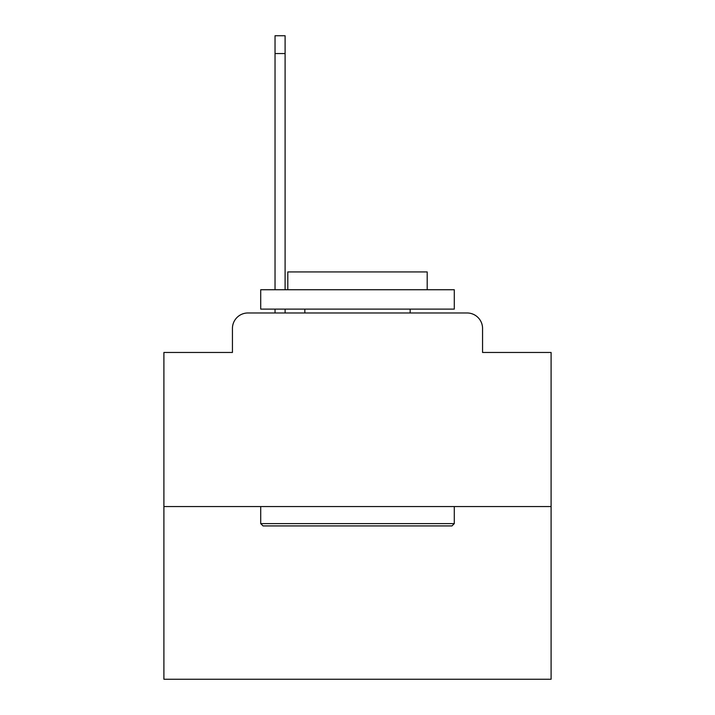 <?xml version="1.0" encoding="UTF-8"?>
<svg xmlns="http://www.w3.org/2000/svg" width="715" height="715" viewBox="0 0 715 715"><rect width="100%" height="100%" fill="white"/><g stroke="black" fill="none" stroke-linecap="round" stroke-linejoin="round"><path stroke-width="1.07" d="M232.438 328.462L232.438 352.468L232.438 328.462A15.489 15.489 0 0 1 247.926 312.973L275.034 312.973L275.034 309.103M551.095 506.569L163.905 506.569L163.905 679.25L551.095 679.25L551.095 352.468L482.562 352.468L482.562 328.462A15.489 15.489 0 0 0 467.074 312.973L247.926 312.973M163.905 506.569L163.905 352.468L232.438 352.468M285.097 309.103L285.097 312.973L297.1 312.973M417.9 312.973L467.074 312.973M482.562 352.468L482.562 328.462M451.969 525.927L263.031 525.927L260.707 523.603L454.293 523.603L451.969 525.927M260.707 289.745L454.293 289.745L454.293 309.103L260.707 309.103L260.707 289.745M427.195 289.745L427.195 271.932L287.805 271.932L287.805 289.745M260.707 506.569L260.707 523.603M454.293 506.569L454.293 523.603M304.84 309.103L304.84 312.973M410.16 309.103L410.16 312.973M275.034 289.745L275.034 35.75L285.097 35.75L285.097 289.745M275.034 53.562L285.097 53.562"/></g></svg>
